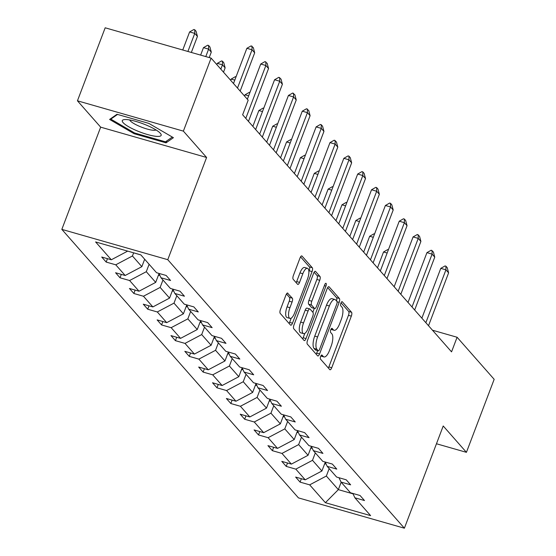 <?xml version="1.0" encoding="UTF-8"?>
<svg xmlns="http://www.w3.org/2000/svg" width="556" height="556" viewBox="0 0 556 556"><rect width="100%" height="100%" fill="white"/><g stroke="black" fill="none" stroke-linecap="round" stroke-linejoin="round"><path stroke-width="0.83" d="M320.659 356.41A2.196 0.799 106 0 0 320.506 359.106L329.771 369.615A3.134 1.14 106 0 0 329.993 369.768A3.134 1.14 106 0 0 331.73 367.738L351.329 316.142A3.134 1.14 106 0 0 351.545 312.284L342.287 301.776A2.196 0.799 106 0 0 342.128 301.672A2.196 0.799 106 0 0 340.911 303.089A2.196 0.799 106 0 0 340.765 305.793L341.961 307.148A10.036 3.649 106 0 1 341.266 319.485L339.633 323.787A10.036 3.649 106 0 1 334.08 330.278A10.036 3.649 106 0 1 333.357 329.798L332.161 328.436A2.196 0.799 106 0 0 332.001 328.332A2.196 0.799 106 0 0 330.785 329.75A2.196 0.799 106 0 0 330.632 332.446L331.835 333.808A10.036 3.649 106 0 1 331.14 346.145L329.506 350.447A10.036 3.649 106 0 1 323.953 356.938A10.036 3.649 106 0 1 323.231 356.459L322.035 355.096A2.196 0.799 106 0 0 321.875 354.992A2.196 0.799 106 0 0 320.659 356.41M287.897 293.186A3.134 1.14 106 0 0 287.674 293.033A3.134 1.14 106 0 0 285.937 295.062L280.439 309.539A3.134 1.14 106 0 0 280.224 313.396L290.51 325.065A3.134 1.14 106 0 0 290.732 325.211A3.134 1.14 106 0 0 292.47 323.189L312.069 271.585A3.134 1.14 106 0 0 312.284 267.728L301.998 256.059A3.134 1.14 106 0 0 301.776 255.913A3.134 1.14 106 0 0 300.038 257.935L293.401 275.428A3.134 1.14 106 0 0 293.179 279.279L297.585 284.276A3.134 1.14 106 0 0 297.808 284.422A3.134 1.14 106 0 0 299.545 282.399L302.839 273.726A8.396 3.051 106 0 1 307.475 268.305A8.396 3.051 106 0 1 307.496 279.015L294.597 312.986A8.396 3.051 106 0 1 289.954 318.407A8.396 3.051 106 0 1 289.933 307.697L292.081 302.033A3.134 1.14 106 0 0 292.303 298.176L287.403 293.04M206.596 157.473L183.376 131.126L211.106 58.109L105.181 27.8L77.444 100.81L100.664 127.157L61.834 229.378L167.766 259.687L206.596 157.473L100.664 127.157M436.46 443.757L466.428 452.334L443.215 425.986L404.386 528.2L167.766 259.687M466.428 452.334L494.166 379.317L457.095 337.256L432.471 330.208M211.106 58.109L248.178 100.177L242.631 114.779L451.548 351.858L457.095 337.256M307.544 340.293A3.134 1.14 106 0 0 307.329 344.15L317.608 355.819A3.134 1.14 106 0 0 317.837 355.972A3.134 1.14 106 0 0 319.568 353.943L339.174 302.346A3.134 1.14 106 0 0 339.389 298.489L329.103 286.82A3.134 1.14 106 0 0 328.881 286.667A3.134 1.14 106 0 0 327.143 288.696L307.544 340.293M304.056 340.446L293.776 328.77A3.134 1.14 106 0 1 293.992 324.919L313.591 273.316A3.134 1.14 106 0 1 315.328 271.293A3.134 1.14 106 0 1 315.551 271.439L319.957 276.436A3.134 1.14 106 0 1 319.735 280.287L311.791 301.213A3.134 1.14 106 0 0 311.568 305.07L314.487 308.385A3.134 1.14 106 0 0 314.717 308.531A3.134 1.14 106 0 0 316.447 306.509L324.725 284.721A2.196 0.799 106 0 1 325.941 283.303A2.196 0.799 106 0 1 325.948 286.104L306.022 338.562A3.134 1.14 106 0 1 304.285 340.592A3.134 1.14 106 0 1 304.056 340.446M183.376 131.126L77.444 100.81M140.835 254.884L156.549 272.718L166.14 275.463L170.581 280.502L160.99 277.757L170.4 288.432L179.991 291.177L184.432 296.216L174.841 293.471L184.251 304.153L193.842 306.898L198.284 311.937L188.692 309.192L198.103 319.867L207.694 322.612L212.135 327.651L202.544 324.906L211.954 335.588L221.545 338.333L225.986 343.372L216.395 340.626L225.805 351.309L235.396 354.047L239.838 359.086L230.247 356.34L239.657 367.023L249.248 369.768L253.689 374.807L244.098 372.061L253.508 382.743L263.099 385.489L267.54 390.52L257.949 387.782L267.36 398.457L276.951 401.203L281.385 406.241L271.801 403.496L281.211 414.178L290.802 416.924L295.236 421.962L285.645 419.217L295.062 429.892L304.653 432.637L309.087 437.676L299.496 434.931L308.914 445.613L318.505 448.358L322.939 453.397L313.348 450.652L322.758 461.327L332.349 464.072L336.79 469.111L327.199 466.366L336.609 477.048L346.2 479.793L350.641 484.832L341.05 482.087L350.461 492.769L360.052 495.507L364.493 500.546L354.902 497.801L370.616 515.634L325.385 502.693L309.671 484.86L300.08 482.115L295.639 477.076L305.23 479.821L295.82 469.139L286.229 466.401L281.788 461.362L291.379 464.107L281.968 453.425L272.377 450.68L267.936 445.641L277.527 448.386L268.117 437.704L258.526 434.959L254.085 429.927L263.676 432.672L254.266 421.99L244.675 419.245L240.234 414.206L249.825 416.951L240.414 406.269L230.823 403.524L226.382 398.492L235.973 401.23L226.563 390.555L216.972 387.81L212.531 382.771L222.122 385.517L212.712 374.834L203.121 372.089L198.68 367.05L208.271 369.796L198.86 359.12L189.269 356.375L184.828 351.336L194.419 354.082L185.009 343.399L175.418 340.654L170.977 335.615L180.568 338.361L171.158 327.679L161.567 324.94L157.126 319.902L166.717 322.647L157.306 311.965L147.715 309.219L143.281 304.181L152.872 306.926L143.455 296.244L133.864 293.498L129.43 288.467L139.021 291.212L129.604 280.53L120.013 277.785L115.579 272.746L125.169 275.491L115.752 264.809L106.168 262.064L101.727 257.032L111.318 259.77L95.604 241.936L140.835 254.884M61.834 229.378L298.454 497.891L404.386 528.2M144.671 259.235L141.849 266.665L132.439 255.982L133.642 252.827M132.439 255.982L115.752 264.809M141.849 266.665L125.169 275.491M158.946 273.406L160.99 277.757M159.037 273.594L155.701 282.385L146.291 271.703L149.112 264.274M146.291 271.703L129.604 280.53M155.701 282.385L139.021 291.212M172.798 289.12L174.841 293.471M172.888 289.315L169.552 298.099L160.142 287.424L162.964 279.995M160.142 287.424L143.455 296.244M169.552 298.099L152.872 306.926M186.649 304.841L188.692 309.192M186.74 305.029L183.404 313.82L173.993 303.138L176.815 295.709M173.993 303.138L157.306 311.965M183.404 313.82L166.717 322.647M200.501 320.555L202.544 324.906M200.591 320.749L197.255 329.534L187.845 318.859L190.666 311.43M187.845 318.859L171.158 327.679M197.255 329.534L180.568 338.361M214.352 336.276L216.395 340.626M214.442 336.463L211.106 345.255L201.696 334.573L204.518 327.143M201.696 334.573L185.009 343.399M211.106 345.255L194.419 354.082M228.203 351.99L230.247 356.34M228.294 352.184L224.958 360.969L215.547 350.294L218.369 342.864M215.547 350.294L198.86 359.12M224.958 360.969L208.271 369.796M242.055 367.711L244.098 372.061M242.145 367.905L238.809 376.69L229.399 366.008L232.22 358.585M229.399 366.008L212.712 374.834M238.809 376.69L222.122 385.517M255.906 383.425L257.949 387.782M255.996 383.619L252.66 392.411L243.243 381.729L246.065 374.299M243.243 381.729L226.563 390.555M252.66 392.411L235.973 401.23M269.757 399.145L271.801 403.496M269.848 399.34L266.512 408.125L257.094 397.443L259.916 390.02M257.094 397.443L240.414 406.269M266.512 408.125L249.825 416.951M283.609 414.866L285.645 419.217M283.699 415.054L280.363 423.846L270.946 413.164L273.767 405.734M270.946 413.164L254.266 421.99M280.363 423.846L263.676 432.672M297.46 430.58L299.496 434.931M297.55 430.775L294.207 439.56L284.797 428.885L287.619 421.455M284.797 428.885L268.117 437.704M294.207 439.56L277.527 448.386M311.311 446.301L313.348 450.652M311.402 446.489L308.059 455.281L298.648 444.598L301.47 437.169M298.648 444.598L281.968 453.425M308.059 455.281L291.379 464.107M325.163 462.015L327.199 466.366M325.253 462.21L321.91 470.995L312.5 460.319L315.321 452.89M312.5 460.319L295.82 469.139M321.91 470.995L305.23 479.821M339.014 477.736L341.05 482.087M341.162 482.212L338.34 489.634L326.351 476.033L329.173 468.604M326.351 476.033L309.671 484.86M325.385 502.693L338.34 489.634L353.046 493.846M352.865 493.45L354.902 497.801M127.678 251.117L111.318 259.77M301.366 478.716L300.08 482.115M287.515 463.002L286.229 466.401M273.663 447.281L272.377 450.68M259.812 431.567L258.526 434.959M245.967 415.846L244.675 419.245M232.116 400.125L230.823 403.524M218.265 384.411L216.972 387.81M204.413 368.691L203.121 372.089M190.562 352.977L189.269 356.375M176.711 337.256L175.418 340.654M162.859 321.542L161.567 324.94M149.008 305.821L147.715 309.219M135.157 290.107L133.864 293.498M121.305 274.386L120.013 277.785M107.454 258.665L106.168 262.064M134.128 133.718L166.029 142.85L173.409 137.693L148.89 123.404L116.989 114.272L109.608 119.436L134.128 133.718L134.441 132.898M320.833 356.014A10.036 3.649 106 0 0 321.09 356.118L323.953 356.938M330.959 329.354A10.036 3.649 106 0 0 331.216 329.458L334.08 330.278M328.346 368.002A3.134 1.14 106 0 0 328.867 366.918L348.466 315.321A3.134 1.14 106 0 0 348.681 311.464L341.036 302.791M336.505 300.956A3.134 1.14 106 0 0 336.526 297.668L327.665 287.612M316.19 354.207A3.134 1.14 106 0 0 316.705 353.123L317.657 350.627M318.178 350.718A2.196 0.799 106 0 0 318.338 350.822A2.196 0.799 106 0 0 319.547 349.404L336.755 304.111A2.196 0.799 106 0 0 336.908 301.415L335.643 299.983A10.036 3.649 106 0 0 334.92 299.503A10.036 3.649 106 0 0 329.367 305.988L317.608 336.95A10.036 3.649 106 0 0 316.913 349.286L318.178 350.718L315.315 349.898A2.196 0.799 106 0 0 315.474 350.009A2.196 0.799 106 0 0 315.662 350.002M334.92 299.503L332.057 298.683A10.036 3.649 106 0 0 326.504 305.168L329.367 305.988M315.315 349.898L314.05 348.466A10.036 3.649 106 0 1 314.745 336.13L326.504 305.168M314.112 272.231L317.094 275.616L319.957 276.436M312.125 307.711A3.134 1.14 106 0 1 311.853 307.718A3.134 1.14 106 0 1 311.624 307.565L308.705 304.25A3.134 1.14 106 0 1 308.927 300.4L316.871 279.473A3.134 1.14 106 0 0 317.094 275.616M314.3 308.413L312.84 312.257M304.813 333.378L303.159 337.749L306.022 338.562M303.541 322.932A8.396 3.051 106 0 0 303.562 333.642A8.396 3.051 106 0 0 308.205 328.221L312.75 316.253A3.134 1.14 106 0 0 312.965 312.396L310.046 309.087A3.134 1.14 106 0 0 309.817 308.934A3.134 1.14 106 0 0 308.087 310.964L303.541 322.932L300.678 322.112A8.396 3.051 106 0 0 300.699 332.829L303.562 333.642M307.183 308.267A3.134 1.14 106 0 0 306.954 308.114A3.134 1.14 106 0 0 305.223 310.144L308.087 310.964M300.678 322.112L305.223 310.144M302.638 338.826A3.134 1.14 106 0 0 303.159 337.749M289.954 318.407L287.091 317.587A8.396 3.051 106 0 1 287.07 306.877L289.217 301.213A3.134 1.14 106 0 0 289.44 297.363L286.458 293.978M307.475 268.305L304.612 267.485A8.396 3.051 106 0 0 299.976 272.906L302.839 273.726M296.16 282.663A3.134 1.14 106 0 0 296.682 281.579L299.976 272.906M308.893 271.592L309.205 270.765A3.134 1.14 106 0 0 309.421 266.915L300.56 256.858M289.085 323.453A3.134 1.14 106 0 0 289.606 322.369L291.205 318.143M166.751 140.932L166.029 142.85M324.544 464.065A8.472 7.687 -41.4 0 0 325.976 463.753M387.15 253.015L383.529 251.979L377.503 267.832M383.529 251.979L387.782 249.547L388.401 249.727M425.854 322.702L445.94 269.834L440.783 268.36L445.043 265.935L445.898 266.178L447.232 267.693L448.602 272.857L428.523 325.726M421.865 318.171L440.783 268.36M448.602 272.857L445.94 269.834L445.898 266.178M310.693 448.351A8.472 7.687 -41.4 0 0 312.125 448.039M373.298 237.294L369.677 236.258L363.652 252.111M369.677 236.258L373.931 233.833L374.549 234.006M296.841 432.631A8.472 7.687 -41.4 0 0 298.273 432.318M359.447 221.58L355.826 220.537L349.8 236.397M355.826 220.537L360.079 218.112L360.698 218.293M412.01 306.981L432.088 254.12L426.938 252.639L431.192 250.214L433.381 251.972L434.75 257.143L414.672 310.005M408.014 302.45L426.938 252.639M434.75 257.143L432.088 254.12L432.047 250.464M398.159 291.268L418.237 238.399L413.087 236.925L417.341 234.5L419.53 236.258L420.899 241.422L400.82 294.291M394.162 286.736L413.087 236.925M420.899 241.422L418.237 238.399L418.195 234.743M137.422 130.987A20.774 4.385 -159.2 0 0 156.048 136.317A20.774 4.385 -159.2 0 0 160.323 133.287A20.774 4.385 -159.2 0 0 146.04 124.968A20.774 4.385 -159.2 0 0 124.301 119.603A20.774 4.385 -159.2 0 0 137.422 130.987M129.743 119.971A14.22 3.002 -159.2 0 0 140.098 126.58A14.22 3.002 -159.2 0 0 156.014 129.944M172.311 137.054L165.486 141.822L134.58 132.974L110.818 119.13L117.545 114.432M111.103 118.386L110.818 119.13M282.99 416.917A8.472 7.687 -41.4 0 0 284.422 416.604M345.596 205.859L341.975 204.823L335.949 220.676M341.975 204.823L346.228 202.398L346.847 202.572M384.307 275.547L404.386 222.685L399.236 221.205L403.489 218.779L404.351 219.029L405.678 220.537L407.048 225.701L386.969 278.57M380.311 271.015L399.236 221.205M407.048 225.701L404.386 222.685L404.351 219.029M269.139 401.196A8.472 7.687 -41.4 0 0 270.57 400.883M331.751 190.145L328.123 189.103L322.098 204.962M328.123 189.103L332.377 186.677L332.995 186.858M370.456 259.833L390.534 206.964L385.384 205.491L389.638 203.065L390.5 203.308L391.827 204.816L393.196 209.987L373.118 262.856M366.46 255.301L385.384 205.491M393.196 209.987L390.534 206.964L390.5 203.308M255.287 385.482A8.472 7.687 -41.4 0 0 256.719 385.162M317.9 174.424L314.272 173.389L308.253 189.242M314.272 173.389L318.525 170.963L319.144 171.137M356.604 244.112L376.683 191.243L371.533 189.77L375.786 187.344L376.648 187.587L377.976 189.103L379.352 194.266L359.266 247.135M352.608 239.58L371.533 189.77M379.352 194.266L376.683 191.243L376.648 187.587M241.436 369.761A8.472 7.687 -41.4 0 0 242.868 369.448M304.049 158.703L300.421 157.668L294.402 173.528M300.421 157.668L304.674 155.242L305.293 155.423M342.753 228.398L362.832 175.529L357.682 174.056L361.935 171.63L362.797 171.874L364.124 173.382L365.5 178.552L345.415 231.414M338.757 223.866L357.682 174.056M365.5 178.552L362.832 175.529L362.797 171.874M227.592 354.04A8.472 7.687 -41.4 0 0 229.016 353.727M290.197 142.989L286.569 141.954L280.551 157.807M286.569 141.954L290.83 139.528L291.441 139.702M328.902 212.677L348.98 159.808L343.83 158.335L348.084 155.909L348.946 156.153L350.273 157.668L351.649 162.832L331.564 215.7M324.906 208.146L343.83 158.335M351.649 162.832L348.98 159.808L348.946 156.153M213.74 338.326A8.472 7.687 -41.4 0 0 215.165 338.013M276.346 127.268L272.718 126.233L266.699 142.086M272.718 126.233L276.978 123.807L277.59 123.981M315.05 196.956L335.136 144.094L329.979 142.621L334.232 140.188L336.429 141.947L337.798 147.118L317.712 199.979M311.061 192.432L329.979 142.621M337.798 147.118L335.136 144.094L335.094 140.439M199.889 322.605A8.472 7.687 -41.4 0 0 201.314 322.292M262.495 111.554L258.867 110.519L252.848 126.372M258.867 110.519L263.127 108.086L263.746 108.267M301.199 181.242L321.285 128.373L316.128 126.9L320.381 124.474L321.243 124.718L322.577 126.233L323.946 131.397L303.861 184.265M297.21 176.711L316.128 126.9M323.946 131.397L321.285 128.373L321.243 124.718M186.038 306.891A8.472 7.687 -41.4 0 0 187.469 306.578M248.643 95.834L245.015 94.798L244.543 96.049M245.015 94.798L249.276 92.372L249.894 92.546M287.348 165.521L307.433 112.659L302.276 111.179L306.53 108.754L308.726 110.512L310.095 115.683L290.01 168.544M283.358 160.99L302.276 111.179M310.095 115.683L307.433 112.659L307.392 109.004M172.186 291.17A8.472 7.687 -41.4 0 0 173.618 290.857M234.792 80.12L231.171 79.077L230.691 80.335M231.171 79.077L235.424 76.652L236.043 76.832M273.496 149.807L293.582 96.939L288.425 95.465L292.685 93.04L294.875 94.798L296.244 99.962L276.158 152.831M269.507 145.276L288.425 95.465M296.244 99.962L293.582 96.939L293.54 93.283M158.335 275.456A8.472 7.687 -41.4 0 0 159.767 275.144M223.498 72.169L225.131 67.86L222.47 64.837L220.836 69.146M217.32 63.363L221.573 60.938L222.428 61.181L222.47 64.837L217.32 63.363L216.84 64.614M222.428 61.181L223.762 62.696L225.131 67.86M259.645 134.086L279.731 81.225L274.574 79.744L278.834 77.319L281.023 79.077L282.392 84.241L262.314 137.11M255.656 129.555L274.574 79.744M282.392 84.241L279.731 81.225L279.689 77.569M144.484 259.735A8.472 7.687 -41.4 0 0 145.033 259.645M209.223 57.574L211.28 52.139L208.618 49.123L205.783 56.587M203.468 47.642L207.722 45.217L208.583 45.467L208.618 49.123L203.468 47.642L200.633 55.113M208.583 45.467L209.911 46.975L211.28 52.139M245.794 118.372L265.879 65.504L260.722 64.03L264.983 61.605L267.172 63.356L268.541 68.527L248.462 121.396M247.35 99.239L260.722 64.03M268.541 68.527L265.879 65.504L265.837 61.848M191.34 52.452L197.429 36.425L194.767 33.402L187.907 51.472M189.617 31.928L193.87 29.503L194.732 29.746L194.767 33.402L189.617 31.928L182.75 49.998M194.732 29.746L196.06 31.254L197.429 36.425M237.495 88.05L252.028 49.783L246.871 48.309L251.131 45.884L253.321 47.642L254.69 52.806L240.157 91.073M233.499 83.518L246.871 48.309M254.69 52.806L252.028 49.783L251.986 46.127M320.937 355.798L323.231 356.459M331.814 328.339L332.161 328.436M331.063 329.138L333.357 329.798M341.94 301.679L342.287 301.776M348.681 311.464L351.545 312.284M348.466 315.321L351.329 316.142M328.867 366.918L331.73 367.738M321.688 354.999L322.035 355.096M328.61 286.674L329.103 286.82M336.526 297.668L339.389 298.489M337.061 301.741L339.174 302.346M316.705 353.123L319.568 353.943M314.745 336.13L317.608 336.95M314.05 348.466L316.913 349.286M315.057 271.3L315.551 271.439M316.871 279.473L319.735 280.287M308.927 300.4L311.791 301.213M308.705 304.25L311.568 305.07M311.624 307.565L314.487 308.385M324.37 285.652L325.948 286.104M289.44 297.363L292.303 298.176M289.217 301.213L292.081 302.033M287.07 306.877L289.933 307.697M296.682 281.579L299.545 282.399M301.505 255.92L301.998 256.059M309.421 266.915L312.284 267.728M309.205 270.765L312.069 271.585M289.606 322.369L292.47 323.189M315.474 350.009L318.338 350.822M311.853 307.718L314.717 308.531M306.954 308.114L309.817 308.934"/></g></svg>
